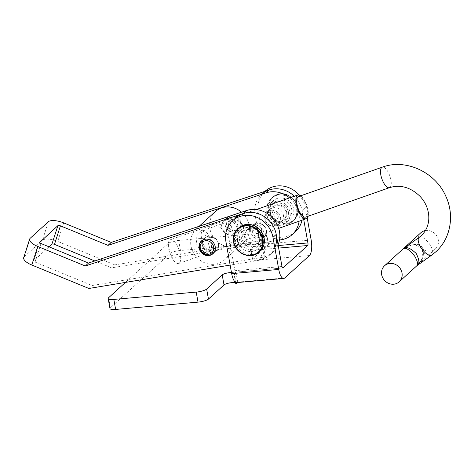 <?xml version="1.0" encoding="UTF-8"?>
<svg xmlns="http://www.w3.org/2000/svg" width="474" height="474" viewBox="0 0 474 474"><rect width="100%" height="100%" fill="white"/><g stroke="black" fill="none" stroke-linecap="round" stroke-linejoin="round"><path stroke-width="0.36" stroke-dasharray="2.37 1.78" d="M288.423 212.056A10.487 9.527 47.7 0 1 285.668 220.683A10.487 9.527 47.7 0 1 275.655 222.205A10.487 9.527 47.7 0 1 268.805 213.798A10.487 9.527 47.7 0 1 271.561 205.171A10.487 9.527 47.7 0 1 281.574 203.648A10.487 9.527 47.7 0 1 288.423 212.056M291.664 209.111A10.487 9.527 47.7 0 1 288.909 217.738A10.487 9.527 47.7 0 1 278.896 219.261A10.487 9.527 47.7 0 1 272.046 210.847A10.487 9.527 47.7 0 1 274.802 202.22A10.487 9.527 47.7 0 1 284.815 200.698A10.487 9.527 47.7 0 1 291.664 209.111M254.485 246.533A10.487 9.527 -132.3 0 0 259.734 244.264A10.487 9.527 -132.3 0 0 261.506 232.698A10.487 9.527 -132.3 0 0 250.876 226.483A10.487 9.527 -132.3 0 0 245.627 228.746A10.487 9.527 -132.3 0 0 243.849 240.318A10.487 9.527 -132.3 0 0 254.485 246.533M251.244 249.478A10.487 9.527 -132.3 0 0 256.493 247.215A10.487 9.527 -132.3 0 0 258.265 235.643A10.487 9.527 -132.3 0 0 247.635 229.428A10.487 9.527 -132.3 0 0 242.386 231.697A10.487 9.527 -132.3 0 0 240.608 243.269A10.487 9.527 -132.3 0 0 251.244 249.478M311.163 239.974L264.089 244.146A12.585 4.325 -95.1 0 1 262.365 259.711L264.308 257.945L262.507 247.92A6.292 1.493 169.8 0 1 255.77 250.088A6.292 1.493 169.8 0 1 250.432 249.555A6.292 1.493 169.8 0 1 250.74 248.963L266.299 234.814A8.39 1.991 -10.2 0 0 266.708 234.026A8.39 1.991 -10.2 0 0 261.044 233.155L178.668 240.454A8.39 1.991 -10.2 0 0 168.229 243.512L125.438 282.415M264.308 257.945A6.292 1.493 169.8 0 1 257.572 260.113A6.292 1.493 169.8 0 1 252.233 259.58A6.292 1.493 169.8 0 1 252.541 258.988L268.1 244.839A8.39 1.991 -10.2 0 0 268.515 244.051A8.39 1.991 -10.2 0 0 262.851 243.18L180.47 250.479A8.39 1.991 -10.2 0 0 170.03 253.537L110.383 307.768A8.39 1.991 -10.2 0 0 109.974 308.556M309.439 255.539L262.365 259.711L260.564 249.685L262.507 247.92M235.489 282.273L233.978 273.859L235.922 272.088A2.097 0.723 -95.1 0 1 235.75 272.171A2.097 0.723 -95.1 0 1 234.914 270.672L281.989 266.501M237.225 282.569L237.729 282.113L235.922 272.088L282.634 267.946M231.478 272.538A6.292 1.493 169.8 0 1 234.286 273.267A6.292 1.493 169.8 0 1 233.978 273.859M235.596 282.842A6.292 1.493 169.8 0 1 236.088 283.292A6.292 1.493 169.8 0 1 235.779 283.885M284.803 277.942L237.729 282.113A12.585 4.325 -95.1 0 1 236.674 282.617M235.75 217.886A25.163 22.865 -132.3 0 0 229.143 238.594L234.914 270.672M278.22 245.556L260.848 247.096A2.097 0.723 -95.1 0 1 260.564 249.685L278.676 248.08M299.047 194.909A25.163 22.865 47.7 0 1 305.392 207.89L307.211 217.987M264.089 244.146L258.318 212.068A25.163 22.865 47.7 0 1 264.925 191.36A25.163 22.865 47.7 0 1 264.96 191.33M302.021 220.191A25.163 22.865 47.7 0 0 294.265 196.242A25.163 22.865 47.7 0 1 302.151 210.841L303.727 219.592M260.848 247.096L255.077 215.012A25.163 22.865 47.7 0 1 261.684 194.31A25.163 22.865 47.7 0 1 261.719 194.275M241.011 222.466A8.597 7.809 47.7 0 1 238.884 230.139A8.597 7.809 47.7 0 1 230.957 231.496A8.597 7.809 47.7 0 1 225.186 225.085A8.597 7.809 47.7 0 1 227.319 217.412A8.597 7.809 47.7 0 1 235.24 216.055A8.597 7.809 47.7 0 1 241.011 222.466M237.77 225.411A8.597 7.809 47.7 0 1 235.643 233.084A8.597 7.809 47.7 0 1 227.716 234.446A8.597 7.809 47.7 0 1 221.945 228.035A8.597 7.809 47.7 0 1 224.072 220.363A8.597 7.809 47.7 0 1 231.999 219A8.597 7.809 47.7 0 1 237.77 225.411M286.527 211.617A8.597 7.809 47.7 0 1 284.4 219.29A8.597 7.809 47.7 0 1 276.472 220.647A8.597 7.809 47.7 0 1 270.701 214.236A8.597 7.809 47.7 0 1 272.828 206.563A8.597 7.809 47.7 0 1 280.756 205.206A8.597 7.809 47.7 0 1 286.527 211.617M283.286 214.562A8.597 7.809 47.7 0 1 281.153 222.235A8.597 7.809 47.7 0 1 273.231 223.598A8.597 7.809 47.7 0 1 267.46 217.187A8.597 7.809 47.7 0 1 269.588 209.514A8.597 7.809 47.7 0 1 277.515 208.151A8.597 7.809 47.7 0 1 283.286 214.562M218.318 243.097A8.597 7.809 47.7 0 1 216.191 250.77A8.597 7.809 47.7 0 1 208.264 252.127A8.597 7.809 47.7 0 1 202.493 245.716A8.597 7.809 47.7 0 1 204.626 238.043A8.597 7.809 47.7 0 1 212.548 236.686A8.597 7.809 47.7 0 1 218.318 243.097M263.834 232.248A8.597 7.809 47.7 0 1 261.707 239.921A8.597 7.809 47.7 0 1 253.78 241.278A8.597 7.809 47.7 0 1 248.009 234.867A8.597 7.809 47.7 0 1 250.136 227.2A8.597 7.809 47.7 0 1 258.063 225.837A8.597 7.809 47.7 0 1 263.834 232.248M260.593 235.199A8.597 7.809 47.7 0 1 258.46 242.866A8.597 7.809 47.7 0 1 250.539 244.228A8.597 7.809 47.7 0 1 244.768 237.818A8.597 7.809 47.7 0 1 246.895 230.145A8.597 7.809 47.7 0 1 254.822 228.788A8.597 7.809 47.7 0 1 260.593 235.199M49.029 246.824L33.773 260.694L39.638 242.457M48.378 221.731L42.417 240.277L24.257 256.784A12.585 4.663 -162.2 0 0 23.7 257.619M274.837 247.718A25.163 22.865 47.7 0 1 269.605 255.125A25.163 22.865 47.7 0 1 258.709 260.35L230.133 265.084M278.078 244.774A25.163 22.865 47.7 0 1 272.852 252.18A25.163 22.865 47.7 0 1 261.956 257.406L92.122 285.52L35.029 262.063A2.097 0.776 -162.2 0 1 33.684 260.83A2.097 0.776 -162.2 0 1 33.773 260.694M88.881 288.47L92.122 285.52M42.417 240.277A12.585 4.663 -162.2 0 1 57.721 241.432L114.815 264.889L111.574 267.84L94.841 260.961M295.545 231.549A25.163 22.865 47.7 0 1 284.649 236.769L114.815 264.889M279.482 240.04L111.574 267.84M289.573 197.889A25.163 22.865 47.7 0 1 299.112 221.216M252.298 231.223A7.341 6.666 47.7 0 1 257.897 223.592A7.341 6.666 47.7 0 1 266.027 230.003A7.341 6.666 47.7 0 1 260.427 237.628A7.341 6.666 47.7 0 1 252.298 231.223M250.758 231.816A8.39 7.62 47.7 0 1 252.956 224.919A8.39 7.62 47.7 0 1 260.973 223.698A8.39 7.62 47.7 0 1 266.447 230.429A8.39 7.62 47.7 0 1 264.243 237.332A8.39 7.62 47.7 0 1 256.233 238.546A8.39 7.62 47.7 0 1 250.758 231.816M241.302 237.196A12.585 11.429 47.7 0 1 244.602 226.845A12.585 11.429 47.7 0 1 256.624 225.02A12.585 11.429 47.7 0 1 264.836 235.11A12.585 11.429 47.7 0 1 261.529 245.461A12.585 11.429 47.7 0 1 249.514 247.292A12.585 11.429 47.7 0 1 241.302 237.196M237.67 240.496A12.585 11.429 47.7 0 1 240.97 230.145A12.585 11.429 47.7 0 1 252.992 228.32A12.585 11.429 47.7 0 1 261.204 238.41A12.585 11.429 47.7 0 1 257.903 248.767A12.585 11.429 47.7 0 1 245.882 250.592A12.585 11.429 47.7 0 1 237.67 240.496M260.019 251.09A15.731 14.291 47.7 0 1 244.993 253.377A15.731 14.291 47.7 0 1 234.725 240.756A15.731 14.291 47.7 0 1 238.855 227.816M245.224 236.846A8.39 7.62 47.7 0 1 247.422 229.949A8.39 7.62 47.7 0 1 255.439 228.729A8.39 7.62 47.7 0 1 260.913 235.459A8.39 7.62 47.7 0 1 258.709 242.362A8.39 7.62 47.7 0 1 250.699 243.577A8.39 7.62 47.7 0 1 245.224 236.846M274.95 225.506A7.341 6.666 -132.3 0 0 278.516 216.6A7.341 6.666 -132.3 0 0 269.309 212.139A7.341 6.666 -132.3 0 0 265.748 221.044A7.341 6.666 -132.3 0 0 274.95 225.506M275.915 225.95A8.39 7.62 -132.3 0 0 278.333 224.516A8.39 7.62 -132.3 0 0 279.269 214.414A8.39 7.62 -132.3 0 0 269.463 210.675A8.39 7.62 -132.3 0 0 267.046 212.103A8.39 7.62 -132.3 0 0 266.11 222.211A8.39 7.62 -132.3 0 0 275.915 225.95M283.061 224.741A12.585 11.429 -132.3 0 0 286.687 222.59A12.585 11.429 -132.3 0 0 288.091 207.434A12.585 11.429 -132.3 0 0 273.385 201.823A12.585 11.429 -132.3 0 0 269.759 203.974A12.585 11.429 -132.3 0 0 268.355 219.13A12.585 11.429 -132.3 0 0 283.061 224.741M286.693 221.441A12.585 11.429 -132.3 0 0 290.319 219.29A12.585 11.429 -132.3 0 0 291.723 204.128A12.585 11.429 -132.3 0 0 277.017 198.523A12.585 11.429 -132.3 0 0 273.391 200.668A12.585 11.429 -132.3 0 0 271.987 215.83A12.585 11.429 -132.3 0 0 286.693 221.441M287.902 224.303A15.731 14.291 -132.3 0 0 292.434 221.619A15.731 14.291 -132.3 0 0 294.194 202.671A15.731 14.291 -132.3 0 0 275.809 195.655A15.731 14.291 -132.3 0 0 271.276 198.345A15.731 14.291 -132.3 0 0 269.522 217.293A15.731 14.291 -132.3 0 0 287.902 224.303M281.449 220.92A8.39 7.62 -132.3 0 0 283.867 219.486A8.39 7.62 -132.3 0 0 284.803 209.384A8.39 7.62 -132.3 0 0 274.997 205.639A8.39 7.62 -132.3 0 0 272.58 207.073A8.39 7.62 -132.3 0 0 271.643 217.181A8.39 7.62 -132.3 0 0 281.449 220.92M196.994 246.433L196.195 239.281L198.061 233.445L202.487 229.481L206.7 237.61L210.474 250.645L204.975 252.707L196.994 246.433M209.615 237.486A10.487 4.088 70.7 0 0 204.863 230.897A10.487 4.088 70.7 0 0 202.902 230.536A10.487 4.088 70.7 0 0 203.133 243.381A10.487 4.088 70.7 0 0 209.846 250.325A10.487 4.088 70.7 0 0 211.155 248.82A10.487 4.088 70.7 0 0 209.615 237.486M230.405 217.228A7.128 6.476 47.7 0 1 239.358 221.542A7.128 6.476 47.7 0 1 235.922 230.204A7.128 6.476 47.7 0 1 226.969 225.891A7.128 6.476 47.7 0 1 230.405 217.228M229.535 216.434A8.39 7.62 47.7 0 1 239.352 220.161A8.39 7.62 47.7 0 1 238.416 230.275A8.39 7.62 47.7 0 1 236.022 231.703A8.39 7.62 47.7 0 1 226.205 227.976A8.39 7.62 47.7 0 1 227.135 217.862A8.39 7.62 47.7 0 1 229.535 216.434M226.288 219.385A8.39 7.62 47.7 0 1 236.105 223.112A8.39 7.62 47.7 0 1 235.175 233.226A8.39 7.62 47.7 0 1 232.775 234.648A8.39 7.62 47.7 0 1 222.958 230.927A8.39 7.62 47.7 0 1 223.894 220.813A8.39 7.62 47.7 0 1 226.288 219.385M233.433 233.641L237.646 241.77L242.084 237.788L243.938 231.958L243.138 224.818L235.169 218.544L229.665 220.606L233.433 233.641M237.006 227.87A10.487 4.088 -109.3 0 1 237.237 240.709A10.487 4.088 -109.3 0 1 235.276 240.354A10.487 4.088 -109.3 0 1 230.518 233.765A10.487 4.088 -109.3 0 1 228.983 222.43A10.487 4.088 -109.3 0 1 230.287 220.925A10.487 4.088 -109.3 0 1 237.006 227.87M207.464 239.174A8.39 7.62 47.7 0 1 215.338 247.837M207.357 236.597A8.39 7.62 47.7 0 1 217.175 240.324A8.39 7.62 47.7 0 1 216.245 250.438A8.39 7.62 47.7 0 1 213.845 251.866A8.39 7.62 47.7 0 1 204.027 248.139A8.39 7.62 47.7 0 1 204.958 238.025A8.39 7.62 47.7 0 1 207.357 236.597M241.562 212.198A20.969 19.055 47.7 0 1 243.642 242.534A20.969 19.055 47.7 0 1 237.646 246.101A20.969 19.055 47.7 0 1 213.099 236.787A20.969 19.055 47.7 0 1 215.427 211.499M203.844 224.735A20.969 19.055 47.7 0 1 227.437 235.11A20.969 19.055 47.7 0 1 224.712 259.746A20.969 19.055 47.7 0 1 218.71 263.313A20.969 19.055 47.7 0 1 194.168 253.999A20.969 19.055 47.7 0 1 196.497 228.717A20.969 19.055 47.7 0 1 201.734 225.434M425.409 230.542A10.861 9.871 47.7 0 1 437.075 236.449A10.861 9.871 47.7 0 1 435.458 248.844A10.861 9.871 47.7 0 1 432.347 250.693A10.861 9.871 47.7 0 1 419.638 245.87A10.861 9.871 47.7 0 1 420.841 232.77M404.589 247.825L406.828 246.486L414.596 244.513L422.293 248.287L422.855 257.542L416.883 265.736M300.8 195.774A12.585 4.906 -109.3 0 1 305.949 203.305A12.585 4.906 -109.3 0 1 307.993 216.274M170.634 255.148A12.585 4.906 -109.3 0 1 170.356 239.737A12.585 4.906 -109.3 0 1 178.414 248.074A12.585 4.906 -109.3 0 1 178.692 263.485A12.585 4.906 -109.3 0 1 170.634 255.148M298.46 196.592A10.861 4.236 -109.3 0 1 305.416 203.79A10.861 4.236 -109.3 0 1 305.659 217.092M416.842 265.772L422.832 258.561L424.449 253.057L423.223 247.813L418.998 244.655L413.369 244.27L404.126 248.157M268.1 244.839L266.299 234.814M262.851 243.18L261.044 233.155M252.541 258.988L250.74 248.963M110.383 307.768L108.576 297.743M170.03 253.537L168.229 243.512M180.47 250.479L178.668 240.454M225.902 241.539L229.143 238.594M305.392 207.89L302.151 210.841M258.318 212.068L255.077 215.012M30.223 238.238L24.257 256.784M40.995 243.518L35.029 262.063M258.709 260.35L261.956 257.406M63.688 222.887L57.721 241.432M281.402 239.72L284.649 236.769M277.266 194.861A15.31 13.906 47.7 0 1 296.469 204.17A15.31 13.906 47.7 0 1 289.039 222.744A15.31 13.906 47.7 0 1 269.836 213.436A15.31 13.906 47.7 0 1 277.266 194.861M289.069 223.242A15.731 14.291 -132.3 0 0 293.602 220.558A15.731 14.291 -132.3 0 0 295.361 201.61A15.731 14.291 -132.3 0 0 276.976 194.595A15.731 14.291 -132.3 0 0 272.443 197.279A15.731 14.291 -132.3 0 0 270.684 216.227A15.731 14.291 -132.3 0 0 289.069 223.242M389.468 187.674A10.861 4.236 70.7 0 0 390.072 187.307A10.861 4.236 70.7 0 0 389.231 174.367A10.861 4.236 70.7 0 0 382.275 167.174M419.164 237.367A10.861 4.515 -125.6 0 1 429.011 243.352A10.861 4.515 -125.6 0 1 431.998 254.888A10.861 4.515 -125.6 0 1 431.826 255.024M288.909 217.738L285.668 220.683M256.493 247.215L259.734 244.264M268.515 244.051L266.708 234.026M252.233 259.58L250.432 249.555M236.088 283.292L234.286 273.267M235.75 272.171L282.824 268M242.386 231.697L245.627 228.746M264.925 191.36L261.684 194.31M274.802 202.22L271.561 205.171M235.643 233.084L238.884 230.139M281.153 222.235L284.4 219.29M212.95 253.714L216.191 250.77M258.46 242.866L261.707 239.921M269.605 255.125L272.852 252.18M246.895 230.145L250.136 227.2M201.379 240.993L204.626 238.043M33.684 260.83L39.644 242.285M269.588 209.514L272.828 206.563M224.072 220.363L227.319 217.412M244.602 226.845L240.97 230.145M252.956 224.919L247.422 229.949M264.243 237.332L258.709 242.362M261.529 245.461L257.903 248.767M271.276 198.345L277 194.583C291.267 188.587 305.582 211.025 293.602 220.558L292.434 221.619M286.687 222.59L290.319 219.29M278.333 224.516L283.867 219.486M267.046 212.103L272.58 207.073M269.759 203.974L273.391 200.668M204.863 230.897L202.487 229.481M238.416 230.275L235.175 233.226M235.276 240.354L237.646 241.77M214.076 252.405L216.245 250.438M209.846 250.325L237.237 240.709M243.642 242.534L224.712 259.746M199.163 226.288L196.497 228.717M202.902 230.536L230.287 220.925M202.789 239.992L204.958 238.025M228.983 222.43L229.665 220.606M227.135 217.862L223.894 220.813M211.155 248.82L210.474 250.645M435.458 248.844L417.724 264.966M256.327 209.561L170.356 239.737M278.7 228.379L178.692 263.485M417.481 265.185L417.997 264.711C418.945 263.799 421.676 261.352 423.187 256.173C423.963 250.527 422.453 246.972 418.666 245.52C414.94 243.227 406.591 246.065 405.667 247.155L404.038 248.216"/><path stroke-width="0.71" d="M125.438 282.415L108.576 297.743A8.39 1.991 -10.2 0 0 108.167 298.531A8.39 1.991 -10.2 0 0 113.831 299.408L196.212 292.103A8.39 1.991 -10.2 0 0 206.646 289.051L222.211 274.902A6.292 1.493 169.8 0 1 230.038 272.609A6.292 1.493 169.8 0 1 231.478 272.538M108.167 298.531L109.974 308.556A8.39 1.991 -10.2 0 0 115.632 309.433L198.013 302.128A8.39 1.991 -10.2 0 0 208.453 299.076L224.012 284.927A6.292 1.493 169.8 0 1 231.845 282.634A6.292 1.493 169.8 0 1 235.596 282.842M278.748 269.445A12.585 4.325 84.9 0 0 283.748 278.445L236.674 282.617A12.585 4.325 -95.1 0 1 231.673 273.622L278.748 269.445L272.977 237.367L276.218 234.423L281.989 266.501A2.097 0.723 84.9 0 0 282.824 268A2.097 0.723 84.9 0 0 282.996 267.917L307.638 245.514A2.097 0.723 84.9 0 0 307.922 242.919L278.22 245.556M283.748 278.445A12.585 4.325 84.9 0 0 284.803 277.942L309.439 255.539A12.585 4.325 84.9 0 0 311.163 239.974L307.211 217.987M237.225 282.569L235.779 283.885L235.489 282.273M272.977 237.367A25.163 22.865 -132.3 0 0 256.547 217.181A25.163 22.865 -132.3 0 0 232.509 220.837A25.163 22.865 -132.3 0 0 225.902 241.539L231.673 273.622M276.218 234.423A25.163 22.865 -132.3 0 0 259.788 214.236A25.163 22.865 -132.3 0 0 235.75 217.886L232.509 220.837M264.96 191.33A25.163 22.865 47.7 0 1 299.047 194.909M303.727 219.592L307.922 242.919M261.719 194.275A25.163 22.865 47.7 0 1 294.265 196.242A25.163 22.865 47.7 0 0 269.226 189.914L111.236 242.421L107.995 245.372L265.985 192.859A25.163 22.865 47.7 0 1 289.573 197.889M215.078 246.047A8.597 7.809 47.7 0 1 212.95 253.714A8.597 7.809 47.7 0 1 205.023 255.077A8.597 7.809 47.7 0 1 199.252 248.666A8.597 7.809 47.7 0 1 201.379 240.993A8.597 7.809 47.7 0 1 209.307 239.637A8.597 7.809 47.7 0 1 215.078 246.047M230.133 265.084L88.881 288.47L31.788 265.007A12.585 4.663 -162.2 0 1 23.7 257.619L29.666 239.08A12.585 4.663 17.8 0 1 30.223 238.238L48.378 221.731A12.585 4.663 17.8 0 1 63.688 222.887L111.236 242.421M39.638 242.457L57.893 225.642L51.927 244.187L49.029 246.824M39.739 242.149A2.097 0.776 17.8 0 0 39.644 242.285A2.097 0.776 17.8 0 0 40.995 243.518L88.543 263.058L246.533 210.545A25.163 22.865 47.7 0 1 272.71 218.04A25.163 22.865 47.7 0 1 278.078 244.774M29.666 239.08A12.585 4.663 17.8 0 0 37.754 246.468L85.302 266.003L88.543 263.058M85.302 266.003L243.292 213.49A25.163 22.865 47.7 0 1 269.469 220.991A25.163 22.865 47.7 0 1 274.837 247.718M51.927 244.187A2.097 0.776 -162.2 0 1 54.48 244.377L60.447 225.837A2.097 0.776 17.8 0 0 57.893 225.642M60.447 225.837L107.995 245.372M94.841 260.961L54.48 244.377M302.021 220.191A25.163 22.865 47.7 0 1 295.545 231.549L292.298 234.494A25.163 22.865 47.7 0 1 281.402 239.72L279.482 240.04M299.112 221.216A25.163 22.865 47.7 0 1 292.298 234.494M233.558 241.817A15.731 14.291 47.7 0 1 237.687 228.877L238.855 227.816A15.731 14.291 47.7 0 1 253.88 225.535A15.731 14.291 47.7 0 1 264.148 238.149A15.731 14.291 47.7 0 1 260.019 251.09L258.851 252.15A15.731 14.291 47.7 0 1 243.861 254.449A15.731 14.291 47.7 0 1 233.569 241.888M209.727 254.017A7.128 6.476 47.7 0 1 200.775 249.709A7.128 6.476 47.7 0 1 204.211 241.047A7.128 6.476 47.7 0 1 213.164 245.354A7.128 6.476 47.7 0 1 209.727 254.017M215.338 247.837A8.39 7.62 47.7 0 1 213.004 253.383A8.39 7.62 47.7 0 1 210.604 254.811A8.39 7.62 47.7 0 1 200.786 251.084A8.39 7.62 47.7 0 1 201.717 240.97A8.39 7.62 47.7 0 1 204.116 239.548A8.39 7.62 47.7 0 1 207.464 239.174M199.163 226.288L215.427 211.499A20.969 19.055 47.7 0 1 221.423 207.938A20.969 19.055 47.7 0 1 241.562 212.198M201.734 225.434A20.969 19.055 47.7 0 1 202.493 225.15A20.969 19.055 47.7 0 1 203.844 224.735M384.533 265.784A10.861 9.871 47.7 0 1 387.637 263.935A10.861 9.871 47.7 0 1 400.352 268.758A10.861 9.871 47.7 0 1 399.149 281.858A10.861 9.871 47.7 0 1 396.039 283.707A10.861 9.871 47.7 0 1 383.33 278.878A10.861 9.871 47.7 0 1 384.533 265.784L420.841 232.77A10.861 9.871 47.7 0 1 423.946 230.921A10.861 9.871 47.7 0 1 425.409 230.542M399.149 281.858L416.901 265.713M416.498 266.003C418.524 265.416 417.973 262.199 414.833 256.351C410.36 250.77 407 248.109 404.755 248.37L403.493 248.625C406.064 246.326 410.306 247.949 416.213 253.495C419.709 260.522 419.804 264.693 416.498 266.003M307.993 216.274A12.585 4.906 -109.3 0 1 306.228 218.715A12.585 4.906 -109.3 0 1 298.17 210.379A12.585 4.906 -109.3 0 1 297.891 194.968A12.585 4.906 -109.3 0 1 300.8 195.774M298.703 209.893A10.861 4.236 -109.3 0 1 298.46 196.592L382.275 167.174A10.861 4.236 70.7 0 0 381.671 167.535A10.861 4.236 70.7 0 0 382.512 180.476A10.861 4.236 70.7 0 0 389.468 187.674L305.659 217.092A10.861 4.236 -109.3 0 1 298.703 209.893M382.275 167.174C405.928 158.269 435.76 172.352 445.969 196.586C454.708 215.397 450.638 238.706 435.79 251.818L431.826 255.024A10.861 4.515 -125.6 0 1 421.979 249.04A10.861 4.515 -125.6 0 1 418.992 237.51A10.861 4.515 -125.6 0 1 419.164 237.367L404.589 247.825M224.012 284.927L222.211 274.902M208.453 299.076L206.646 289.051M198.013 302.128L196.212 292.103M115.632 309.433L113.831 299.408M282.634 267.946L282.996 267.917M307.638 245.514L278.676 248.08M37.754 246.468L31.788 265.007M243.292 213.49L246.533 210.545M265.985 192.859L269.226 189.914M262.46 239.364A15.31 13.906 -132.3 0 0 245.508 225.997A15.31 13.906 -132.3 0 0 233.824 241.9A15.31 13.906 -132.3 0 0 250.776 255.273A15.31 13.906 -132.3 0 0 262.46 239.364M237.687 228.877A15.731 14.291 47.7 0 1 252.713 226.596A15.731 14.291 47.7 0 1 262.981 239.21A15.731 14.291 47.7 0 1 258.851 252.15C251.09 260.042 235.08 253.578 233.54 241.858C232.74 236.639 234.126 232.307 237.687 228.877M213.004 253.383L214.076 252.405M201.717 240.97L202.789 239.992M419.164 237.367L421.173 235.744C424.84 232.396 427.216 228.118 428.306 222.916C429.065 219.101 428.976 215.143 428.028 211.043C426.736 205.663 424.147 200.834 420.26 196.562C410.715 187.283 400.447 184.315 389.468 187.674M297.891 194.968L256.327 209.561M431.826 255.024L416.836 265.772M306.228 218.715L278.7 228.379"/></g></svg>
